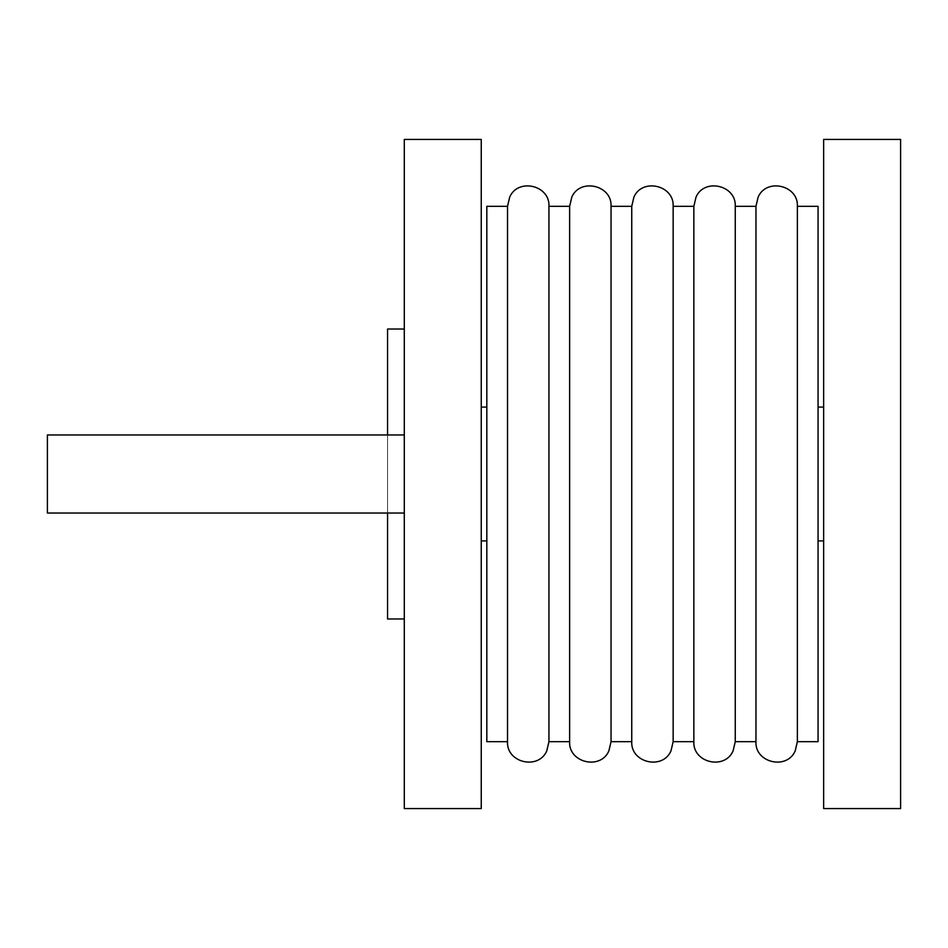 <?xml version="1.0" encoding="UTF-8"?>
<svg xmlns="http://www.w3.org/2000/svg" width="948" height="948" viewBox="0 0 948 948"><rect width="100%" height="100%" fill="white"/><g stroke="black" fill="none" stroke-linecap="round" stroke-linejoin="round"><path stroke-width="0.71" stroke-dasharray="4.74 3.56" d="M507.524 206.332L507.524 741.668M486.822 206.332L486.822 741.668M486.822 474L486.822 407.083L486.822 474M548.939 206.332L548.939 741.668M481.252 474L481.252 407.083L481.252 474M569.641 206.332L569.641 741.668M481.252 139.415L481.252 808.585M611.045 206.332L611.045 741.668M404.298 139.415L404.298 808.585M631.747 206.332L631.747 741.668M404.298 474L404.298 329.015L404.298 474M673.151 206.332L673.151 741.668M404.298 513.034L47.4 513.034L47.4 434.966L47.4 513.034L47.4 434.966L404.298 434.966M387.566 513.034L387.566 434.966M387.566 329.015L387.566 618.985M693.853 206.332L693.853 741.668M735.257 206.332L735.257 741.668M755.959 206.332L755.959 741.668M797.363 206.332L797.363 741.668M818.065 206.332L818.065 741.668M818.065 474L818.065 407.083L818.065 474M823.646 474L823.646 407.083L823.646 474M823.646 139.415L823.646 808.585M900.6 139.415L900.6 808.585"/><path stroke-width="1.42" d="M507.524 474L507.524 206.332L486.822 206.332L486.822 741.668L507.524 741.668L507.524 474M507.524 741.668C506.303 762.773 538.511 770.309 546.783 750.863L548.939 741.668L548.939 206.332C550.16 185.227 517.94 177.691 509.68 197.148L507.524 206.332M548.939 741.668L569.641 741.668L569.641 206.332L548.939 206.332M481.252 474L481.252 139.415L404.298 139.415L404.298 808.585L481.252 808.585L481.252 474M569.641 741.668C568.409 762.773 600.617 770.309 608.889 750.863L611.045 741.668L611.045 206.332C612.266 185.227 580.046 177.691 571.786 197.148L569.641 206.332M611.045 741.668L631.747 741.668L631.747 206.332L611.045 206.332M631.747 741.668C630.515 762.773 662.723 770.309 670.994 750.863L673.151 741.668L673.151 206.332C674.372 185.227 642.163 177.691 633.892 197.148L631.747 206.332M404.298 434.966L47.4 434.966L47.4 513.034L404.298 513.034M387.566 434.966L387.566 329.015L404.298 329.015M404.298 618.985L387.566 618.985L387.566 513.034M673.151 741.668L693.853 741.668L693.853 206.332L673.151 206.332M693.853 741.668C692.633 762.773 724.841 770.309 733.1 750.863L735.257 741.668L735.257 206.332C736.478 185.227 704.269 177.691 695.998 197.148L693.853 206.332M735.257 741.668L755.959 741.668L755.959 206.332L735.257 206.332M755.959 741.668C754.738 762.773 786.947 770.309 795.218 750.863L797.363 741.668L797.363 206.332C798.595 185.227 766.375 177.691 758.116 197.148L755.959 206.332M797.363 741.668L818.065 741.668L818.065 206.332L797.363 206.332M823.646 474L823.646 139.415L900.6 139.415L900.6 808.585L823.646 808.585L823.646 474M481.252 540.917L486.822 540.917M481.252 407.083L486.822 407.083M818.065 540.917L823.646 540.917M818.065 407.083L823.646 407.083"/></g></svg>
